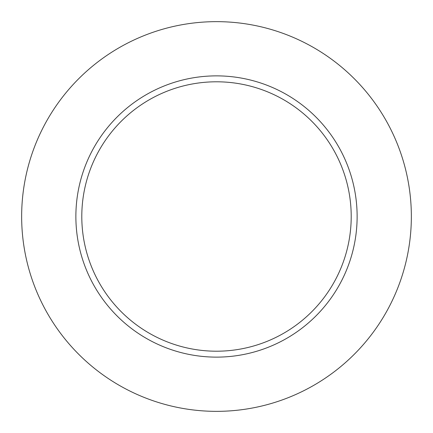 <?xml version="1.0" encoding="UTF-8"?>
<svg xmlns="http://www.w3.org/2000/svg" width="433" height="433" viewBox="0 0 433 433"><rect width="100%" height="100%" fill="white"/><g stroke="black" fill="none" stroke-linecap="round" stroke-linejoin="round"><path stroke-width="0.65" d="M411.35 216.5A194.85 194.85 0 0 0 216.5 21.65A194.85 194.85 0 0 0 21.65 216.5A194.85 194.85 0 0 0 216.5 411.35A194.85 194.85 0 0 0 411.35 216.5M357.128 216.5A140.628 140.628 0 0 0 216.5 75.872A140.628 140.628 0 0 0 75.872 216.5A140.628 140.628 0 0 0 216.5 357.128A140.628 140.628 0 0 0 357.128 216.5M351.206 216.5A134.706 134.706 0 0 0 216.5 81.794A134.706 134.706 0 0 0 81.794 216.5A134.706 134.706 0 0 0 216.5 351.206A134.706 134.706 0 0 0 351.206 216.5"/></g></svg>
